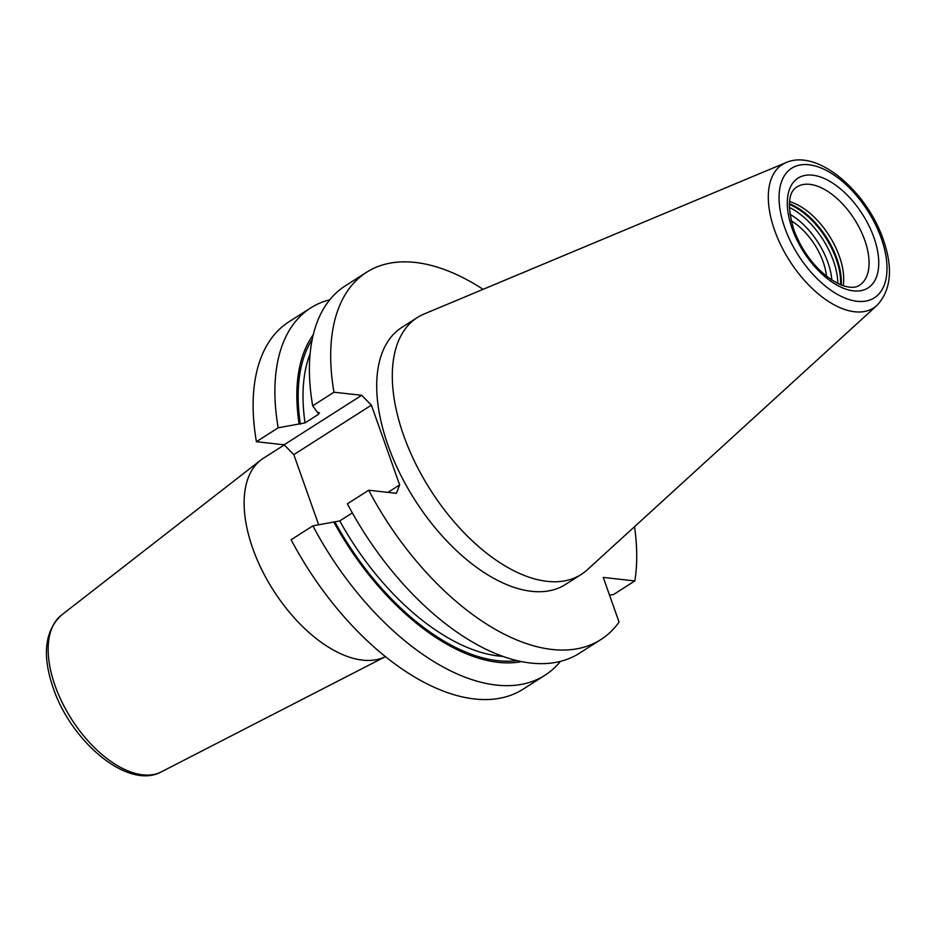 <?xml version="1.0" encoding="UTF-8"?>
<svg xmlns="http://www.w3.org/2000/svg" width="936" height="936" viewBox="0 0 936 936"><rect width="100%" height="100%" fill="white"/><g stroke="black" fill="none" stroke-linecap="round" stroke-linejoin="round"><path stroke-width="1.4" d="M791.142 220.767A47.993 25.717 -122.5 0 1 823.165 261.904A47.993 25.717 -122.5 0 1 826.5 276.167M786.041 162.595L424.078 314.016A152.357 81.666 57.5 0 0 417.351 317.526A152.357 81.666 57.5 0 0 403.603 435.334A152.357 81.666 57.5 0 0 581.268 574.411A152.357 81.666 57.5 0 0 587.293 569.79L877.102 305.3C891.189 289.949 893.225 267.977 883.21 239.382C866.912 191.728 817.888 148.496 786.041 162.595A85.001 45.56 57.5 0 0 774.61 230.291A85.001 45.56 57.5 0 0 877.102 305.3M417.351 317.526L401.743 327.495A152.357 81.666 57.5 0 0 387.995 445.302A152.357 81.666 57.5 0 0 565.66 584.368L581.268 574.411M284.275 444.939L263.285 458.336A116.544 62.466 57.5 0 0 260.734 460.138A116.544 62.466 57.5 0 0 252.767 548.449A116.544 62.466 57.5 0 0 385.503 656.604L161.39 771.837A93.05 49.865 57.5 0 1 55.06 685.667A93.05 49.865 57.5 0 1 61.413 615.163L260.734 460.138M789.493 201.579A58.266 31.227 -122.5 0 1 839.381 256.394A58.266 31.227 -122.5 0 1 843.207 285.749M352.345 512.905L339.756 520.931L312.893 525.845A217.831 116.754 57.5 0 0 545.08 675.16A217.831 116.754 57.5 0 0 560.524 661.307M312.893 525.845L291.119 539.744A217.831 116.754 57.5 0 0 523.306 689.06L545.08 675.16M333.848 522.101A198.104 106.177 57.5 0 0 521.75 661.565M483.081 289.329A217.831 116.754 57.5 0 0 366.526 272.306A217.831 116.754 57.5 0 0 333.976 392.207L361.705 395.296L371.393 405.148L399.637 484.906L396.419 493.319L368.69 490.242L347.396 503.825A217.831 116.754 57.5 0 0 579.583 653.141L600.877 639.557A217.831 116.754 57.5 0 0 619.07 622.077L603.264 577.43L634.842 580.928A217.831 116.754 57.5 0 0 634.538 526.675M368.69 490.242A217.831 116.754 57.5 0 0 600.877 639.557M329.8 299.742A217.831 116.754 57.5 0 0 310.729 307.909L288.955 321.797A217.831 116.754 57.5 0 0 256.406 441.71L284.123 444.787L293.822 454.639L318.673 524.815M310.729 307.909A217.831 116.754 57.5 0 0 278.179 427.81L256.406 441.71M278.179 427.81L305.042 422.896L318.462 414.344L318.661 412.53L317.433 412.402L312.683 405.803A217.831 116.754 57.5 0 1 345.232 285.889L366.526 272.306M313.232 334.795A198.104 106.177 57.5 0 0 299.134 424.066M319.527 413.045L318.661 412.53M333.976 392.207L312.683 405.803M634.842 580.928L613.548 594.524L609.523 595.12M399.637 484.906L387.925 492.383M371.393 405.148L293.822 454.639M361.705 395.296L284.123 444.787M873.932 237.569A65.122 34.913 57.5 0 0 812.542 175.184A65.122 34.913 57.5 0 0 792.113 228.478A65.122 34.913 57.5 0 0 853.503 290.874A65.122 34.913 57.5 0 0 873.932 237.569M864.747 240.201A58.266 31.227 57.5 0 0 796.805 187.013C788.182 192.336 787.153 206.435 793.693 229.308C801.766 251.608 818.93 275.675 842.517 285.515C850.192 287.972 855.843 287.878 859.494 285.258A58.266 31.227 57.5 0 0 864.747 240.201M881.302 238.387A76.869 41.196 57.5 0 0 808.844 164.748A76.869 41.196 57.5 0 0 784.742 227.659A76.869 41.196 57.5 0 0 857.2 301.298A76.869 41.196 57.5 0 0 881.302 238.387M335.076 522.241A196.232 105.183 57.5 0 0 517.082 660.547M339.756 520.931A192.804 103.346 57.5 0 0 503.217 656.417M312.191 339.452A196.232 105.183 57.5 0 0 300.362 424.207M310.097 353.773A192.804 103.346 57.5 0 0 305.042 422.896M318.193 412.483A192.804 103.346 57.5 0 0 318.462 414.344M789.867 214.262A55.528 29.765 -122.5 0 1 831.858 280.063M789.259 207.382A59.647 31.964 -122.5 0 1 837.837 283.514M789.282 204.364A59.647 31.964 -122.5 0 1 840.587 284.766M789.317 203.709A59.506 31.894 -122.5 0 1 841.195 285.012M161.39 771.837C128.15 790.195 71.464 742.049 53.27 688.182C41.944 655.294 44.659 630.946 61.413 615.163"/></g></svg>
